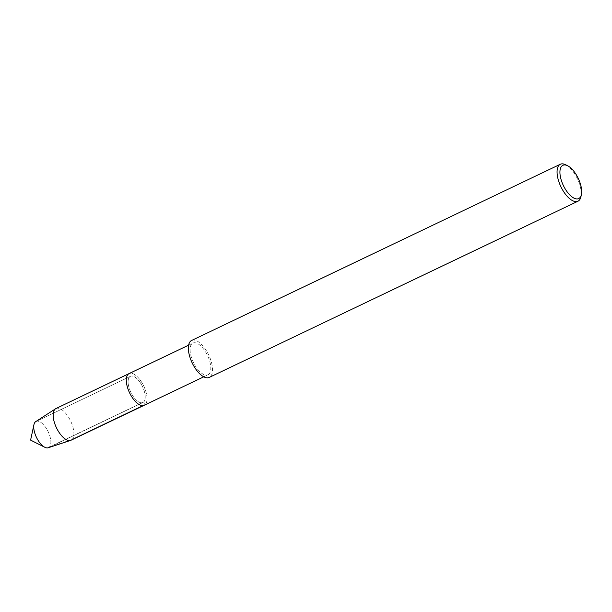 <?xml version="1.0" encoding="UTF-8"?>
<svg xmlns="http://www.w3.org/2000/svg" width="612" height="612" viewBox="0 0 612 612"><rect width="100%" height="100%" fill="white"/><g stroke="black" fill="none" stroke-linecap="round" stroke-linejoin="round"><path stroke-width="0.46" stroke-dasharray="3.06 2.29" d="M35.726 421.614A14.504 6.495 -115.5 0 1 36.054 421.431A14.504 6.495 -115.5 0 1 47.721 430.84A14.504 6.495 -115.5 0 1 49.297 447.097A14.504 6.495 -115.5 0 1 48.555 447.609A14.504 6.495 -115.5 0 1 48.203 447.747M565.649 164.766A20.471 9.165 -115.5 0 1 580.926 196.735M191.632 340.463A20.471 9.165 -115.5 0 1 208.095 353.744A20.471 9.165 -115.5 0 1 210.321 376.686A20.471 9.165 -115.5 0 1 209.266 377.405M208.914 374.154A17.541 7.857 -115.5 0 1 208.011 374.774A17.541 7.857 -115.5 0 1 193.346 362.312A17.541 7.857 -115.5 0 1 192.887 343.103A17.541 7.857 -115.5 0 1 207.001 354.486A17.541 7.857 -115.5 0 1 208.914 374.154M36.054 421.431A14.504 6.495 -115.5 0 1 47.721 430.84A14.504 6.495 -115.5 0 1 49.297 447.097L143.659 402A14.504 6.495 -115.5 0 1 142.91 402.512A14.504 6.495 -115.5 0 1 130.792 392.216A14.504 6.495 -115.5 0 1 130.417 376.334A14.504 6.495 -115.5 0 1 142.076 385.744A14.504 6.495 -115.5 0 1 143.659 402A14.504 6.495 -115.5 0 1 142.91 402.512A14.504 6.495 -115.5 0 1 130.792 392.216A14.504 6.495 -115.5 0 1 130.417 376.334A14.504 6.495 -115.5 0 1 142.076 385.744A14.504 6.495 -115.5 0 1 143.659 402L145.128 404.639A17.541 7.857 -115.5 0 0 143.216 384.971A17.541 7.857 -115.5 0 0 129.101 373.588A17.541 7.857 -115.5 0 1 143.216 384.971A17.541 7.857 -115.5 0 1 145.128 404.639A17.541 7.857 -115.5 0 1 144.225 405.259M55.975 408.541A17.541 7.857 -115.5 0 1 70.089 419.916A17.541 7.857 -115.5 0 1 72.002 439.592A17.541 7.857 -115.5 0 1 71.091 440.204M72.002 439.592L49.297 447.097A14.504 6.495 -115.5 0 1 48.555 447.609L142.91 402.512L48.555 447.609M145.128 404.639L143.177 405.572M203.75 376.808L208.011 374.766M188.618 345.145L192.879 343.11M130.402 376.342L36.047 421.438L130.402 376.342"/><path stroke-width="0.92" d="M48.555 447.609A14.504 6.495 -115.5 0 1 44.783 447.25A14.504 6.495 -115.5 0 1 33.951 424.59A14.504 6.495 -115.5 0 1 36.054 421.431M579.686 197.913A18.421 8.247 -115.5 0 1 561.969 182.231A18.421 8.247 -115.5 0 1 567.653 165.768A18.421 8.247 -115.5 0 1 581.4 194.54A18.421 8.247 -115.5 0 1 579.686 197.913M581.4 194.54L580.926 196.735A20.471 9.165 -115.5 0 1 579.029 200.476A20.471 9.165 -115.5 0 1 577.973 201.195A20.471 9.165 -115.5 0 1 560.867 186.66A20.471 9.165 -115.5 0 1 560.332 164.253A20.471 9.165 -115.5 0 1 565.649 164.766M577.973 201.195L209.273 377.405A20.471 9.165 -115.5 0 1 192.168 362.878A20.471 9.165 -115.5 0 1 191.632 340.463L560.317 164.261M145.128 404.639A17.541 7.857 -115.5 0 1 144.225 405.259A17.541 7.857 -115.5 0 1 129.56 392.797A17.541 7.857 -115.5 0 1 129.101 373.588L188.618 345.145M144.225 405.259L71.099 440.204A17.541 7.857 -115.5 0 1 70.671 440.372A17.541 7.857 -115.5 0 1 56.434 427.75A17.541 7.857 -115.5 0 1 55.577 408.762A17.541 7.857 -115.5 0 1 55.975 408.541L129.094 373.595A17.541 7.857 -115.5 0 0 129.56 392.797A17.541 7.857 -115.5 0 0 144.225 405.259L203.75 376.808M70.671 440.372L48.203 447.747A14.504 6.495 -115.5 0 1 36.437 437.312A14.504 6.495 -115.5 0 1 35.726 421.614L55.57 408.77M143.177 405.572L72.002 439.592M44.783 447.25L30.6 440.112L33.951 424.598M567.645 165.768L565.649 164.758"/></g></svg>
